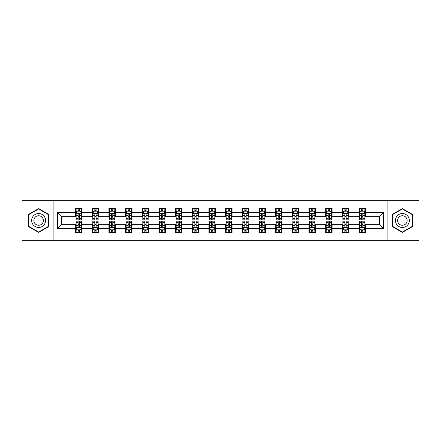 <?xml version="1.0" encoding="UTF-8"?>
<svg xmlns="http://www.w3.org/2000/svg" width="441" height="441" viewBox="0 0 441 441"><rect width="100%" height="100%" fill="white"/><g stroke="black" fill="none" stroke-linecap="round" stroke-linejoin="round"><path stroke-width="0.66" d="M387.104 240.268L418.95 240.268L418.95 200.732L387.104 200.732L387.104 240.268L53.896 240.268L53.896 200.732L22.05 200.732L22.05 240.268L53.896 240.268M387.104 200.732L53.896 200.732M365.413 212.38L365.413 208.477L358.996 208.477L358.996 212.38L348.737 212.38L348.737 208.477L342.326 208.477L342.326 212.38L332.067 212.38L332.067 208.477L325.656 208.477L325.656 212.38L315.398 212.38L315.398 208.477L308.987 208.477L308.987 212.38L298.728 212.38L298.728 208.477L292.311 208.477L292.311 212.38L282.053 212.38L282.053 208.477L275.642 208.477L275.642 212.38L265.383 212.38L265.383 208.477L258.972 208.477L258.972 212.38L248.713 212.38L248.713 208.477L242.302 208.477L242.302 212.38L232.043 212.38L232.043 208.477L225.632 208.477L225.632 212.38L215.368 212.38L215.368 208.477L208.957 208.477L208.957 212.38L198.698 212.38L198.698 208.477L192.287 208.477L192.287 212.38L182.028 212.38L182.028 208.477L175.617 208.477L175.617 212.38L165.358 212.38L165.358 208.477L158.947 208.477L158.947 212.38L148.689 212.38L148.689 208.477L142.272 208.477L142.272 212.38L132.013 212.38L132.013 208.477L125.602 208.477L125.602 212.38L115.344 212.38L115.344 208.477L108.933 208.477L108.933 212.38L98.674 212.38L98.674 208.477L92.263 208.477L92.263 212.38L82.004 212.38L82.004 208.477L75.587 208.477L75.587 212.38L57.424 212.38L57.424 228.62L61.696 224.348L75.587 224.348L75.587 232.523L82.004 232.523L82.004 224.348L92.263 224.348L92.263 232.523L98.674 232.523L98.674 224.348L108.933 224.348L108.933 232.523L115.344 232.523L115.344 224.348L125.602 224.348L125.602 232.523L132.013 232.523L132.013 224.348L142.272 224.348L142.272 232.523L148.689 232.523L148.689 224.348L158.947 224.348L158.947 232.523L165.358 232.523L165.358 224.348L175.617 224.348L175.617 232.523L182.028 232.523L182.028 224.348L192.287 224.348L192.287 232.523L198.698 232.523L198.698 224.348L208.957 224.348L208.957 232.523L215.368 232.523L215.368 224.348L225.632 224.348L225.632 232.523L232.043 232.523L232.043 224.348L242.302 224.348L242.302 232.523L248.713 232.523L248.713 224.348L258.972 224.348L258.972 232.523L265.383 232.523L265.383 224.348L275.642 224.348L275.642 232.523L282.053 232.523L282.053 224.348L292.311 224.348L292.311 232.523L298.728 232.523L298.728 224.348L308.987 224.348L308.987 232.523L315.398 232.523L315.398 224.348L325.656 224.348L325.656 232.523L332.067 232.523L332.067 224.348L342.326 224.348L342.326 232.523L348.737 232.523L348.737 224.348L358.996 224.348L358.996 232.523L365.413 232.523L365.413 224.348L379.304 224.348L379.304 216.652L365.413 216.652L365.413 212.38L383.576 212.38L383.576 228.62L365.413 228.62M358.996 228.62L348.737 228.62M342.326 228.62L332.067 228.62M325.656 228.62L315.398 228.62M308.987 228.62L298.728 228.62M292.311 228.62L282.053 228.62M275.642 228.62L265.383 228.62M258.972 228.62L248.713 228.62M242.302 228.62L232.043 228.62M225.632 228.62L215.368 228.62M208.957 228.62L198.698 228.62M192.287 228.62L182.028 228.62M175.617 228.62L165.358 228.62M158.947 228.62L148.689 228.62M142.272 228.62L132.013 228.62M125.602 228.62L115.344 228.62M108.933 228.62L98.674 228.62M92.263 228.62L82.004 228.62M75.587 228.62L57.424 228.62M358.996 212.38L358.996 216.652L348.737 216.652L348.737 212.38M342.326 212.38L342.326 216.652L332.067 216.652L332.067 212.38M325.656 212.38L325.656 216.652L315.398 216.652L315.398 212.38M308.987 212.38L308.987 216.652L298.728 216.652L298.728 212.38M292.311 212.38L292.311 216.652L282.053 216.652L282.053 212.38M275.642 212.38L275.642 216.652L265.383 216.652L265.383 212.38M258.972 212.38L258.972 216.652L248.713 216.652L248.713 212.38M242.302 212.38L242.302 216.652L232.043 216.652L232.043 212.38M225.632 212.38L225.632 216.652L215.368 216.652L215.368 212.38M208.957 212.38L208.957 216.652L198.698 216.652L198.698 212.38M192.287 212.38L192.287 216.652L182.028 216.652L182.028 212.38M175.617 212.38L175.617 216.652L165.358 216.652L165.358 212.38M158.947 212.38L158.947 216.652L148.689 216.652L148.689 212.38M142.272 212.38L142.272 216.652L132.013 216.652L132.013 212.38M125.602 212.38L125.602 216.652L115.344 216.652L115.344 212.38M108.933 212.38L108.933 216.652L98.674 216.652L98.674 212.38M92.263 212.38L92.263 216.652L82.004 216.652L82.004 212.38M75.587 212.38L75.587 216.652L61.696 216.652L57.424 212.38M61.696 216.652L61.696 224.348M383.576 228.62L379.304 224.348M379.304 216.652L383.576 212.38M75.587 211.151L76.122 211.151M78.156 211.151L79.435 211.151M81.469 211.151L82.004 211.151M75.587 216.548L76.122 216.548M78.156 216.548L79.435 216.548M81.469 216.548L82.004 216.548M75.587 224.452L76.122 224.452M78.156 224.452L79.435 224.452M81.469 224.452L82.004 224.452M75.587 229.849L76.122 229.849M78.156 229.849L79.435 229.849M81.469 229.849L82.004 229.849M92.263 224.452L92.797 224.452M94.826 224.452L96.11 224.452M98.139 224.452L98.674 224.452M92.263 229.849L92.797 229.849M94.826 229.849L96.11 229.849M98.139 229.849L98.674 229.849M92.263 211.151L92.797 211.151M94.826 211.151L96.11 211.151M98.139 211.151L98.674 211.151M92.263 216.548L92.797 216.548M94.826 216.548L96.11 216.548M98.139 216.548L98.674 216.548M108.933 224.452L109.467 224.452M111.496 224.452L112.78 224.452M114.809 224.452L115.344 224.452M108.933 229.849L109.467 229.849M111.496 229.849L112.78 229.849M114.809 229.849L115.344 229.849M108.933 211.151L109.467 211.151M111.496 211.151L112.78 211.151M114.809 211.151L115.344 211.151M108.933 216.548L109.467 216.548M111.496 216.548L112.78 216.548M114.809 216.548L115.344 216.548M125.602 224.452L126.137 224.452M128.166 224.452L129.45 224.452M131.479 224.452L132.013 224.452M125.602 229.849L126.137 229.849M128.166 229.849L129.45 229.849M131.479 229.849L132.013 229.849M125.602 211.151L126.137 211.151M128.166 211.151L129.45 211.151M131.479 211.151L132.013 211.151M125.602 216.548L126.137 216.548M128.166 216.548L129.45 216.548M131.479 216.548L132.013 216.548M142.272 224.452L142.807 224.452M144.841 224.452L146.12 224.452M148.154 224.452L148.689 224.452M142.272 229.849L142.807 229.849M144.841 229.849L146.12 229.849M148.154 229.849L148.689 229.849M142.272 211.151L142.807 211.151M144.841 211.151L146.12 211.151M148.154 211.151L148.689 211.151M142.272 216.548L142.807 216.548M144.841 216.548L146.12 216.548M148.154 216.548L148.689 216.548M158.947 224.452L159.482 224.452M161.511 224.452L162.795 224.452M164.824 224.452L165.358 224.452M158.947 229.849L159.482 229.849M161.511 229.849L162.795 229.849M164.824 229.849L165.358 229.849M158.947 211.151L159.482 211.151M161.511 211.151L162.795 211.151M164.824 211.151L165.358 211.151M158.947 216.548L159.482 216.548M161.511 216.548L162.795 216.548M164.824 216.548L165.358 216.548M175.617 224.452L176.152 224.452M178.181 224.452L179.465 224.452M181.494 224.452L182.028 224.452M175.617 229.849L176.152 229.849M178.181 229.849L179.465 229.849M181.494 229.849L182.028 229.849M175.617 211.151L176.152 211.151M178.181 211.151L179.465 211.151M181.494 211.151L182.028 211.151M175.617 216.548L176.152 216.548M178.181 216.548L179.465 216.548M181.494 216.548L182.028 216.548M192.287 224.452L192.822 224.452M194.85 224.452L196.135 224.452M198.163 224.452L198.698 224.452M192.287 229.849L192.822 229.849M194.85 229.849L196.135 229.849M198.163 229.849L198.698 229.849M192.287 211.151L192.822 211.151M194.85 211.151L196.135 211.151M198.163 211.151L198.698 211.151M192.287 216.548L192.822 216.548M194.85 216.548L196.135 216.548M198.163 216.548L198.698 216.548M208.957 224.452L209.492 224.452M211.526 224.452L212.805 224.452M214.839 224.452L215.368 224.452M208.957 229.849L209.492 229.849M211.526 229.849L212.805 229.849M214.839 229.849L215.368 229.849M208.957 211.151L209.492 211.151M211.526 211.151L212.805 211.151M214.839 211.151L215.368 211.151M208.957 216.548L209.492 216.548M211.526 216.548L212.805 216.548M214.839 216.548L215.368 216.548M225.632 224.452L226.161 224.452M228.195 224.452L229.474 224.452M231.508 224.452L232.043 224.452M225.632 229.849L226.161 229.849M228.195 229.849L229.474 229.849M231.508 229.849L232.043 229.849M225.632 211.151L226.161 211.151M228.195 211.151L229.474 211.151M231.508 211.151L232.043 211.151M225.632 216.548L226.161 216.548M228.195 216.548L229.474 216.548M231.508 216.548L232.043 216.548M242.302 224.452L242.837 224.452M244.865 224.452L246.15 224.452M248.178 224.452L248.713 224.452M242.302 229.849L242.837 229.849M244.865 229.849L246.15 229.849M248.178 229.849L248.713 229.849M242.302 211.151L242.837 211.151M244.865 211.151L246.15 211.151M248.178 211.151L248.713 211.151M242.302 216.548L242.837 216.548M244.865 216.548L246.15 216.548M248.178 216.548L248.713 216.548M258.972 224.452L259.506 224.452M261.535 224.452L262.819 224.452M264.848 224.452L265.383 224.452M258.972 229.849L259.506 229.849M261.535 229.849L262.819 229.849M264.848 229.849L265.383 229.849M258.972 211.151L259.506 211.151M261.535 211.151L262.819 211.151M264.848 211.151L265.383 211.151M258.972 216.548L259.506 216.548M261.535 216.548L262.819 216.548M264.848 216.548L265.383 216.548M275.642 224.452L276.176 224.452M278.205 224.452L279.489 224.452M281.518 224.452L282.053 224.452M275.642 229.849L276.176 229.849M278.205 229.849L279.489 229.849M281.518 229.849L282.053 229.849M275.642 211.151L276.176 211.151M278.205 211.151L279.489 211.151M281.518 211.151L282.053 211.151M275.642 216.548L276.176 216.548M278.205 216.548L279.489 216.548M281.518 216.548L282.053 216.548M292.311 224.452L292.846 224.452M294.88 224.452L296.159 224.452M298.193 224.452L298.728 224.452M292.311 229.849L292.846 229.849M294.88 229.849L296.159 229.849M298.193 229.849L298.728 229.849M292.311 211.151L292.846 211.151M294.88 211.151L296.159 211.151M298.193 211.151L298.728 211.151M292.311 216.548L292.846 216.548M294.88 216.548L296.159 216.548M298.193 216.548L298.728 216.548M308.987 224.452L309.521 224.452M311.55 224.452L312.834 224.452M314.863 224.452L315.398 224.452M308.987 229.849L309.521 229.849M311.55 229.849L312.834 229.849M314.863 229.849L315.398 229.849M308.987 211.151L309.521 211.151M311.55 211.151L312.834 211.151M314.863 211.151L315.398 211.151M308.987 216.548L309.521 216.548M311.55 216.548L312.834 216.548M314.863 216.548L315.398 216.548M325.656 224.452L326.191 224.452M328.22 224.452L329.504 224.452M331.533 224.452L332.067 224.452M325.656 229.849L326.191 229.849M328.22 229.849L329.504 229.849M331.533 229.849L332.067 229.849M325.656 211.151L326.191 211.151M328.22 211.151L329.504 211.151M331.533 211.151L332.067 211.151M325.656 216.548L326.191 216.548M328.22 216.548L329.504 216.548M331.533 216.548L332.067 216.548M342.326 224.452L342.861 224.452M344.89 224.452L346.174 224.452M348.203 224.452L348.737 224.452M342.326 229.849L342.861 229.849M344.89 229.849L346.174 229.849M348.203 229.849L348.737 229.849M342.326 211.151L342.861 211.151M344.89 211.151L346.174 211.151M348.203 211.151L348.737 211.151M342.326 216.548L342.861 216.548M344.89 216.548L346.174 216.548M348.203 216.548L348.737 216.548M358.996 224.452L359.531 224.452M361.565 224.452L362.844 224.452M364.878 224.452L365.413 224.452M358.996 229.849L359.531 229.849M361.565 229.849L362.844 229.849M364.878 229.849L365.413 229.849M358.996 211.151L359.531 211.151M361.565 211.151L362.844 211.151M364.878 211.151L365.413 211.151M358.996 216.548L359.531 216.548M361.565 216.548L362.844 216.548M364.878 216.548L365.413 216.548M38.615 232.407L48.929 226.454L48.929 214.547L38.615 208.593L28.301 214.547L28.301 226.454L38.615 232.407M412.699 214.547L402.385 208.593L392.071 214.547L392.071 226.454L402.385 232.407L412.699 226.454L412.699 214.547M79.435 209.866L78.156 209.866M81.469 218.521L79.435 218.521L79.435 219.861L81.469 219.861L81.469 213.339L80.4 211.2L77.192 211.2L76.122 213.339L76.122 219.861L78.156 219.861L78.156 218.521L76.122 218.521M76.122 213.339L76.122 208.477M81.469 213.339L81.469 208.477M78.156 211.2L78.156 208.477M79.435 208.477L79.435 211.2M79.435 218.521L79.435 214.144C79.011 213.317 78.581 213.317 78.156 214.144L78.156 218.521M78.156 231.134L79.435 231.134M76.122 222.479L78.156 222.479L78.156 221.139L76.122 221.139L76.122 227.661L77.192 229.8L80.4 229.8L81.469 227.661L81.469 221.139L79.435 221.139L79.435 222.479L81.469 222.479M81.469 227.661L81.469 232.523M76.122 227.661L76.122 232.523M79.435 229.8L79.435 232.523M78.156 232.523L78.156 229.8M78.156 222.479L78.156 226.856C78.581 227.683 79.011 227.683 79.435 226.856L79.435 222.479M44.629 223.973A6.946 6.946 0 0 0 42.088 214.486A6.946 6.946 0 0 0 32.601 217.027A6.946 6.946 0 0 0 35.142 226.514A6.946 6.946 0 0 0 44.629 223.973M42.733 222.876A4.757 4.757 0 0 0 40.991 216.382A4.757 4.757 0 0 0 34.497 218.124A4.757 4.757 0 0 0 36.239 224.618A4.757 4.757 0 0 0 42.733 222.876M28.621 226.272L28.621 214.728L38.615 208.962L48.604 214.728L48.604 226.272L38.615 232.038L28.621 226.272M402.385 213.554A6.946 6.946 0 0 0 395.439 220.5A6.946 6.946 0 0 0 402.385 227.446A6.946 6.946 0 0 0 409.331 220.5A6.946 6.946 0 0 0 402.385 213.554M402.385 215.743A4.757 4.757 0 0 0 397.628 220.5A4.757 4.757 0 0 0 402.385 225.257A4.757 4.757 0 0 0 407.142 220.5A4.757 4.757 0 0 0 402.385 215.743M412.379 226.272L402.385 232.038L392.396 226.272L392.396 214.728L402.385 208.962L412.379 214.728L412.379 226.272M96.11 209.866L94.826 209.866M98.139 218.521L96.11 218.521L96.11 219.861L98.139 219.861L98.139 213.339L97.07 211.2L93.861 211.2L92.797 213.339L92.797 219.861L94.826 219.861L94.826 218.521L92.797 218.521M92.797 213.339L92.797 208.477M98.139 213.339L98.139 208.477M94.826 211.2L94.826 208.477M96.11 208.477L96.11 211.2M96.11 218.521L96.11 214.144C95.68 213.317 95.256 213.317 94.826 214.144L94.826 218.521M112.78 209.866L111.496 209.866M114.809 218.521L112.78 218.521L112.78 219.861L114.809 219.861L114.809 213.339L113.739 211.2L110.537 211.2L109.467 213.339L109.467 219.861L111.496 219.861L111.496 218.521L109.467 218.521M109.467 213.339L109.467 208.477M114.809 213.339L114.809 208.477M111.496 211.2L111.496 208.477M112.78 208.477L112.78 211.2M112.78 218.521L112.78 214.144C112.35 213.317 111.926 213.317 111.496 214.144L111.496 218.521M94.826 231.134L96.11 231.134M92.797 222.479L94.826 222.479L94.826 221.139L92.797 221.139L92.797 227.661L93.861 229.8L97.07 229.8L98.139 227.661L98.139 221.139L96.11 221.139L96.11 222.479L98.139 222.479M98.139 227.661L98.139 232.523M92.797 227.661L92.797 232.523M96.11 229.8L96.11 232.523M94.826 232.523L94.826 229.8M94.826 222.479L94.826 226.856C95.25 227.683 95.68 227.683 96.11 226.856L96.11 222.479M111.496 231.134L112.78 231.134M109.467 222.479L111.496 222.479L111.496 221.139L109.467 221.139L109.467 227.661L110.537 229.8L113.739 229.8L114.809 227.661L114.809 221.139L112.78 221.139L112.78 222.479L114.809 222.479M114.809 227.661L114.809 232.523M109.467 227.661L109.467 232.523M112.78 229.8L112.78 232.523M111.496 232.523L111.496 229.8M111.496 222.479L111.496 226.856C111.926 227.683 112.35 227.683 112.78 226.856L112.78 222.479M129.45 209.866L128.166 209.866M131.479 218.521L129.45 218.521L129.45 219.861L131.479 219.861L131.479 213.339L130.415 211.2L127.206 211.2L126.137 213.339L126.137 219.861L128.166 219.861L128.166 218.521L126.137 218.521M126.137 213.339L126.137 208.477M131.479 213.339L131.479 208.477M128.166 211.2L128.166 208.477M129.45 208.477L129.45 211.2M129.45 218.521L129.45 214.144C129.026 213.317 128.596 213.317 128.166 214.144L128.166 218.521M146.12 209.866L144.841 209.866M148.154 218.521L146.12 218.521L146.12 219.861L148.154 219.861L148.154 213.339L147.085 211.2L143.876 211.2L142.807 213.339L142.807 219.861L144.841 219.861L144.841 218.521L142.807 218.521M142.807 213.339L142.807 208.477M148.154 213.339L148.154 208.477M144.841 211.2L144.841 208.477M146.12 208.477L146.12 211.2M146.12 218.521L146.12 214.144C145.695 213.317 145.265 213.317 144.841 214.144L144.841 218.521M162.795 209.866L161.511 209.866M164.824 218.521L162.795 218.521L162.795 219.861L164.824 219.861L164.824 213.339L163.754 211.2L160.546 211.2L159.482 213.339L159.482 219.861L161.511 219.861L161.511 218.521L159.482 218.521M159.482 213.339L159.482 208.477M164.824 213.339L164.824 208.477M161.511 211.2L161.511 208.477M162.795 208.477L162.795 211.2M162.795 218.521L162.795 214.144C162.365 213.317 161.941 213.317 161.511 214.144L161.511 218.521M128.166 231.134L129.45 231.134M126.137 222.479L128.166 222.479L128.166 221.139L126.137 221.139L126.137 227.661L127.206 229.8L130.415 229.8L131.479 227.661L131.479 221.139L129.45 221.139L129.45 222.479L131.479 222.479M131.479 227.661L131.479 232.523M126.137 227.661L126.137 232.523M129.45 229.8L129.45 232.523M128.166 232.523L128.166 229.8M128.166 222.479L128.166 226.856C128.596 227.683 129.02 227.683 129.45 226.856L129.45 222.479M144.841 231.134L146.12 231.134M142.807 222.479L144.841 222.479L144.841 221.139L142.807 221.139L142.807 227.661L143.876 229.8L147.085 229.8L148.154 227.661L148.154 221.139L146.12 221.139L146.12 222.479L148.154 222.479M148.154 227.661L148.154 232.523M142.807 227.661L142.807 232.523M146.12 229.8L146.12 232.523M144.841 232.523L144.841 229.8M144.841 222.479L144.841 226.856C145.265 227.683 145.695 227.683 146.12 226.856L146.12 222.479M161.511 231.134L162.795 231.134M159.482 222.479L161.511 222.479L161.511 221.139L159.482 221.139L159.482 227.661L160.546 229.8L163.754 229.8L164.824 227.661L164.824 221.139L162.795 221.139L162.795 222.479L164.824 222.479M164.824 227.661L164.824 232.523M159.482 227.661L159.482 232.523M162.795 229.8L162.795 232.523M161.511 232.523L161.511 229.8M161.511 222.479L161.511 226.856C161.935 227.683 162.365 227.683 162.795 226.856L162.795 222.479M178.181 231.134L179.465 231.134M176.152 222.479L178.181 222.479L178.181 221.139L176.152 221.139L176.152 227.661L177.221 229.8L180.424 229.8L181.494 227.661L181.494 221.139L179.465 221.139L179.465 222.479L181.494 222.479M181.494 227.661L181.494 232.523M176.152 227.661L176.152 232.523M179.465 229.8L179.465 232.523M178.181 232.523L178.181 229.8M178.181 222.479L178.181 226.856C178.611 227.683 179.035 227.683 179.465 226.856L179.465 222.479M194.85 231.134L196.135 231.134M192.822 222.479L194.85 222.479L194.85 221.139L192.822 221.139L192.822 227.661L193.891 229.8L197.094 229.8L198.163 227.661L198.163 221.139L196.135 221.139L196.135 222.479L198.163 222.479M198.163 227.661L198.163 232.523M192.822 227.661L192.822 232.523M196.135 229.8L196.135 232.523M194.85 232.523L194.85 229.8M194.85 222.479L194.85 226.856C195.28 227.683 195.705 227.683 196.135 226.856L196.135 222.479M211.526 231.134L212.805 231.134M209.492 222.479L211.526 222.479L211.526 221.139L209.492 221.139L209.492 227.661L210.561 229.8L213.769 229.8L214.839 227.661L214.839 221.139L212.805 221.139L212.805 222.479L214.839 222.479M214.839 227.661L214.839 232.523M209.492 227.661L209.492 232.523M212.805 229.8L212.805 232.523M211.526 232.523L211.526 229.8M211.526 222.479L211.526 226.856C211.95 227.683 212.38 227.683 212.805 226.856L212.805 222.479M228.195 231.134L229.474 231.134M226.161 222.479L228.195 222.479L228.195 221.139L226.161 221.139L226.161 227.661L227.231 229.8L230.439 229.8L231.508 227.661L231.508 221.139L229.474 221.139L229.474 222.479L231.508 222.479M231.508 227.661L231.508 232.523M226.161 227.661L226.161 232.523M229.474 229.8L229.474 232.523M228.195 232.523L228.195 229.8M228.195 222.479L228.195 226.856C228.62 227.683 229.05 227.683 229.474 226.856L229.474 222.479M244.865 231.134L246.15 231.134M242.837 222.479L244.865 222.479L244.865 221.139L242.837 221.139L242.837 227.661L243.906 229.8L247.109 229.8L248.178 227.661L248.178 221.139L246.15 221.139L246.15 222.479L248.178 222.479M248.178 227.661L248.178 232.523M242.837 227.661L242.837 232.523M246.15 229.8L246.15 232.523M244.865 232.523L244.865 229.8M244.865 222.479L244.865 226.856C245.29 227.683 245.72 227.683 246.15 226.856L246.15 222.479M261.535 231.134L262.819 231.134M259.506 222.479L261.535 222.479L261.535 221.139L259.506 221.139L259.506 227.661L260.576 229.8L263.779 229.8L264.848 227.661L264.848 221.139L262.819 221.139L262.819 222.479L264.848 222.479M264.848 227.661L264.848 232.523M259.506 227.661L259.506 232.523M262.819 229.8L262.819 232.523M261.535 232.523L261.535 229.8M261.535 222.479L261.535 226.856C261.965 227.683 262.389 227.683 262.819 226.856L262.819 222.479M278.205 231.134L279.489 231.134M276.176 222.479L278.205 222.479L278.205 221.139L276.176 221.139L276.176 227.661L277.246 229.8L280.454 229.8L281.518 227.661L281.518 221.139L279.489 221.139L279.489 222.479L281.518 222.479M281.518 227.661L281.518 232.523M276.176 227.661L276.176 232.523M279.489 229.8L279.489 232.523M278.205 232.523L278.205 229.8M278.205 222.479L278.205 226.856C278.635 227.683 279.059 227.683 279.489 226.856L279.489 222.479M294.88 231.134L296.159 231.134M292.846 222.479L294.88 222.479L294.88 221.139L292.846 221.139L292.846 227.661L293.915 229.8L297.124 229.8L298.193 227.661L298.193 221.139L296.159 221.139L296.159 222.479L298.193 222.479M298.193 227.661L298.193 232.523M292.846 227.661L292.846 232.523M296.159 229.8L296.159 232.523M294.88 232.523L294.88 229.8M294.88 222.479L294.88 226.856C295.305 227.683 295.735 227.683 296.159 226.856L296.159 222.479M311.55 231.134L312.834 231.134M309.521 222.479L311.55 222.479L311.55 221.139L309.521 221.139L309.521 227.661L310.585 229.8L313.794 229.8L314.863 227.661L314.863 221.139L312.834 221.139L312.834 222.479L314.863 222.479M314.863 227.661L314.863 232.523M309.521 227.661L309.521 232.523M312.834 229.8L312.834 232.523M311.55 232.523L311.55 229.8M311.55 222.479L311.55 226.856C311.974 227.683 312.404 227.683 312.834 226.856L312.834 222.479M328.22 231.134L329.504 231.134M326.191 222.479L328.22 222.479L328.22 221.139L326.191 221.139L326.191 227.661L327.261 229.8L330.463 229.8L331.533 227.661L331.533 221.139L329.504 221.139L329.504 222.479L331.533 222.479M331.533 227.661L331.533 232.523M326.191 227.661L326.191 232.523M329.504 229.8L329.504 232.523M328.22 232.523L328.22 229.8M328.22 222.479L328.22 226.856C328.65 227.683 329.074 227.683 329.504 226.856L329.504 222.479M344.89 231.134L346.174 231.134M342.861 222.479L344.89 222.479L344.89 221.139L342.861 221.139L342.861 227.661L343.93 229.8L347.139 229.8L348.203 227.661L348.203 221.139L346.174 221.139L346.174 222.479L348.203 222.479M348.203 227.661L348.203 232.523M342.861 227.661L342.861 232.523M346.174 229.8L346.174 232.523M344.89 232.523L344.89 229.8M344.89 222.479L344.89 226.856C345.32 227.683 345.744 227.683 346.174 226.856L346.174 222.479M179.465 209.866L178.181 209.866M181.494 218.521L179.465 218.521L179.465 219.861L181.494 219.861L181.494 213.339L180.424 211.2L177.221 211.2L176.152 213.339L176.152 219.861L178.181 219.861L178.181 218.521L176.152 218.521M176.152 213.339L176.152 208.477M181.494 213.339L181.494 208.477M178.181 211.2L178.181 208.477M179.465 208.477L179.465 211.2M179.465 218.521L179.465 214.144C179.035 213.317 178.611 213.317 178.181 214.144L178.181 218.521M196.135 209.866L194.85 209.866M198.163 218.521L196.135 218.521L196.135 219.861L198.163 219.861L198.163 213.339L197.094 211.2L193.891 211.2L192.822 213.339L192.822 219.861L194.85 219.861L194.85 218.521L192.822 218.521M192.822 213.339L192.822 208.477M198.163 213.339L198.163 208.477M194.85 211.2L194.85 208.477M196.135 208.477L196.135 211.2M196.135 218.521L196.135 214.144C195.71 213.317 195.28 213.317 194.85 214.144L194.85 218.521M212.805 209.866L211.526 209.866M214.839 218.521L212.805 218.521L212.805 219.861L214.839 219.861L214.839 213.339L213.769 211.2L210.561 211.2L209.492 213.339L209.492 219.861L211.526 219.861L211.526 218.521L209.492 218.521M209.492 213.339L209.492 208.477M214.839 213.339L214.839 208.477M211.526 211.2L211.526 208.477M212.805 208.477L212.805 211.2M212.805 218.521L212.805 214.144C212.38 213.317 211.95 213.317 211.526 214.144L211.526 218.521M229.474 209.866L228.195 209.866M231.508 218.521L229.474 218.521L229.474 219.861L231.508 219.861L231.508 213.339L230.439 211.2L227.231 211.2L226.161 213.339L226.161 219.861L228.195 219.861L228.195 218.521L226.161 218.521M226.161 213.339L226.161 208.477M231.508 213.339L231.508 208.477M228.195 211.2L228.195 208.477M229.474 208.477L229.474 211.2M229.474 218.521L229.474 214.144C229.05 213.317 228.62 213.317 228.195 214.144L228.195 218.521M246.15 209.866L244.865 209.866M248.178 218.521L246.15 218.521L246.15 219.861L248.178 219.861L248.178 213.339L247.109 211.2L243.906 211.2L242.837 213.339L242.837 219.861L244.865 219.861L244.865 218.521L242.837 218.521M242.837 213.339L242.837 208.477M248.178 213.339L248.178 208.477M244.865 211.2L244.865 208.477M246.15 208.477L246.15 211.2M246.15 218.521L246.15 214.144C245.72 213.317 245.295 213.317 244.865 214.144L244.865 218.521M262.819 209.866L261.535 209.866M264.848 218.521L262.819 218.521L262.819 219.861L264.848 219.861L264.848 213.339L263.779 211.2L260.576 211.2L259.506 213.339L259.506 219.861L261.535 219.861L261.535 218.521L259.506 218.521M259.506 213.339L259.506 208.477M264.848 213.339L264.848 208.477M261.535 211.2L261.535 208.477M262.819 208.477L262.819 211.2M262.819 218.521L262.819 214.144C262.389 213.317 261.965 213.317 261.535 214.144L261.535 218.521M279.489 209.866L278.205 209.866M281.518 218.521L279.489 218.521L279.489 219.861L281.518 219.861L281.518 213.339L280.454 211.2L277.246 211.2L276.176 213.339L276.176 219.861L278.205 219.861L278.205 218.521L276.176 218.521M276.176 213.339L276.176 208.477M281.518 213.339L281.518 208.477M278.205 211.2L278.205 208.477M279.489 208.477L279.489 211.2M279.489 218.521L279.489 214.144C279.065 213.317 278.635 213.317 278.205 214.144L278.205 218.521M296.159 209.866L294.88 209.866M298.193 218.521L296.159 218.521L296.159 219.861L298.193 219.861L298.193 213.339L297.124 211.2L293.915 211.2L292.846 213.339L292.846 219.861L294.88 219.861L294.88 218.521L292.846 218.521M292.846 213.339L292.846 208.477M298.193 213.339L298.193 208.477M294.88 211.2L294.88 208.477M296.159 208.477L296.159 211.2M296.159 218.521L296.159 214.144C295.735 213.317 295.305 213.317 294.88 214.144L294.88 218.521M312.834 209.866L311.55 209.866M314.863 218.521L312.834 218.521L312.834 219.861L314.863 219.861L314.863 213.339L313.794 211.2L310.585 211.2L309.521 213.339L309.521 219.861L311.55 219.861L311.55 218.521L309.521 218.521M309.521 213.339L309.521 208.477M314.863 213.339L314.863 208.477M311.55 211.2L311.55 208.477M312.834 208.477L312.834 211.2M312.834 218.521L312.834 214.144C312.404 213.317 311.98 213.317 311.55 214.144L311.55 218.521M329.504 209.866L328.22 209.866M331.533 218.521L329.504 218.521L329.504 219.861L331.533 219.861L331.533 213.339L330.463 211.2L327.261 211.2L326.191 213.339L326.191 219.861L328.22 219.861L328.22 218.521L326.191 218.521M326.191 213.339L326.191 208.477M331.533 213.339L331.533 208.477M328.22 211.2L328.22 208.477M329.504 208.477L329.504 211.2M329.504 218.521L329.504 214.144C329.074 213.317 328.65 213.317 328.22 214.144L328.22 218.521M346.174 209.866L344.89 209.866M348.203 218.521L346.174 218.521L346.174 219.861L348.203 219.861L348.203 213.339L347.139 211.2L343.93 211.2L342.861 213.339L342.861 219.861L344.89 219.861L344.89 218.521L342.861 218.521M342.861 213.339L342.861 208.477M348.203 213.339L348.203 208.477M344.89 211.2L344.89 208.477M346.174 208.477L346.174 211.2M346.174 218.521L346.174 214.144C345.75 213.317 345.32 213.317 344.89 214.144L344.89 218.521M362.844 209.866L361.565 209.866M364.878 218.521L362.844 218.521L362.844 219.861L364.878 219.861L364.878 213.339L363.808 211.2L360.6 211.2L359.531 213.339L359.531 219.861L361.565 219.861L361.565 218.521L359.531 218.521M359.531 213.339L359.531 208.477M364.878 213.339L364.878 208.477M361.565 211.2L361.565 208.477M362.844 208.477L362.844 211.2M362.844 218.521L362.844 214.144C362.419 213.317 361.989 213.317 361.565 214.144L361.565 218.521M361.565 231.134L362.844 231.134M359.531 222.479L361.565 222.479L361.565 221.139L359.531 221.139L359.531 227.661L360.6 229.8L363.808 229.8L364.878 227.661L364.878 221.139L362.844 221.139L362.844 222.479L364.878 222.479M364.878 227.661L364.878 232.523M359.531 227.661L359.531 232.523M362.844 229.8L362.844 232.523M361.565 232.523L361.565 229.8M361.565 222.479L361.565 226.856C361.989 227.683 362.419 227.683 362.844 226.856L362.844 222.479M81.442 213.284L76.15 213.284M76.122 211.333L77.131 211.333M80.46 211.333L81.469 211.333M78.156 215.655L76.122 215.655M81.469 215.655L79.435 215.655M79.435 210.544L78.156 210.544M76.15 227.716L81.442 227.716M81.469 229.667L80.46 229.667M77.131 229.667L76.122 229.667M79.435 225.345L81.469 225.345M76.122 225.345L78.156 225.345M78.156 230.456L79.435 230.456M98.111 213.284L92.819 213.284M92.797 211.333L93.801 211.333M97.136 211.333L98.139 211.333M94.826 215.655L92.797 215.655M98.139 215.655L96.11 215.655M96.11 210.544L94.826 210.544M114.781 213.284L109.495 213.284M109.467 211.333L110.471 211.333M113.806 211.333L114.809 211.333M111.496 215.655L109.467 215.655M114.809 215.655L112.78 215.655M112.78 210.544L111.496 210.544M92.819 227.716L98.111 227.716M98.139 229.667L97.136 229.667M93.801 229.667L92.797 229.667M96.11 225.345L98.139 225.345M92.797 225.345L94.826 225.345M94.826 230.456L96.11 230.456M109.495 227.716L114.781 227.716M114.809 229.667L113.806 229.667M110.471 229.667L109.467 229.667M112.78 225.345L114.809 225.345M109.467 225.345L111.496 225.345M111.496 230.456L112.78 230.456M131.457 213.284L126.165 213.284M126.137 211.333L127.14 211.333M130.475 211.333L131.479 211.333M128.166 215.655L126.137 215.655M131.479 215.655L129.45 215.655M129.45 210.544L128.166 210.544M148.126 213.284L142.834 213.284M142.807 211.333L143.816 211.333M147.145 211.333L148.154 211.333M144.841 215.655L142.807 215.655M148.154 215.655L146.12 215.655M146.12 210.544L144.841 210.544M164.796 213.284L159.504 213.284M159.482 211.333L160.485 211.333M163.82 211.333L164.824 211.333M161.511 215.655L159.482 215.655M164.824 215.655L162.795 215.655M162.795 210.544L161.511 210.544M126.165 227.716L131.457 227.716M131.479 229.667L130.475 229.667M127.14 229.667L126.137 229.667M129.45 225.345L131.479 225.345M126.137 225.345L128.166 225.345M128.166 230.456L129.45 230.456M142.834 227.716L148.126 227.716M148.154 229.667L147.145 229.667M143.816 229.667L142.807 229.667M146.12 225.345L148.154 225.345M142.807 225.345L144.841 225.345M144.841 230.456L146.12 230.456M159.504 227.716L164.796 227.716M164.824 229.667L163.82 229.667M160.485 229.667L159.482 229.667M162.795 225.345L164.824 225.345M159.482 225.345L161.511 225.345M161.511 230.456L162.795 230.456M176.18 227.716L181.466 227.716M181.494 229.667L180.49 229.667M177.155 229.667L176.152 229.667M179.465 225.345L181.494 225.345M176.152 225.345L178.181 225.345M178.181 230.456L179.465 230.456M192.849 227.716L198.136 227.716M198.163 229.667L197.16 229.667M193.825 229.667L192.822 229.667M196.135 225.345L198.163 225.345M192.822 225.345L194.85 225.345M194.85 230.456L196.135 230.456M209.519 227.716L214.811 227.716M214.839 229.667L213.83 229.667M210.495 229.667L209.492 229.667M212.805 225.345L214.839 225.345M209.492 225.345L211.526 225.345M211.526 230.456L212.805 230.456M226.189 227.716L231.481 227.716M231.508 229.667L230.505 229.667M227.17 229.667L226.161 229.667M229.474 225.345L231.508 225.345M226.161 225.345L228.195 225.345M228.195 230.456L229.474 230.456M242.864 227.716L248.151 227.716M248.178 229.667L247.175 229.667M243.84 229.667L242.837 229.667M246.15 225.345L248.178 225.345M242.837 225.345L244.865 225.345M244.865 230.456L246.15 230.456M259.534 227.716L264.82 227.716M264.848 229.667L263.845 229.667M260.51 229.667L259.506 229.667M262.819 225.345L264.848 225.345M259.506 225.345L261.535 225.345M261.535 230.456L262.819 230.456M276.204 227.716L281.496 227.716M281.518 229.667L280.515 229.667M277.18 229.667L276.176 229.667M279.489 225.345L281.518 225.345M276.176 225.345L278.205 225.345M278.205 230.456L279.489 230.456M292.874 227.716L298.166 227.716M298.193 229.667L297.184 229.667M293.855 229.667L292.846 229.667M296.159 225.345L298.193 225.345M292.846 225.345L294.88 225.345M294.88 230.456L296.159 230.456M309.543 227.716L314.835 227.716M314.863 229.667L313.86 229.667M310.525 229.667L309.521 229.667M312.834 225.345L314.863 225.345M309.521 225.345L311.55 225.345M311.55 230.456L312.834 230.456M326.219 227.716L331.505 227.716M331.533 229.667L330.53 229.667M327.194 229.667L326.191 229.667M329.504 225.345L331.533 225.345M326.191 225.345L328.22 225.345M328.22 230.456L329.504 230.456M342.889 227.716L348.181 227.716M348.203 229.667L347.199 229.667M343.864 229.667L342.861 229.667M346.174 225.345L348.203 225.345M342.861 225.345L344.89 225.345M344.89 230.456L346.174 230.456M181.466 213.284L176.18 213.284M176.152 211.333L177.155 211.333M180.49 211.333L181.494 211.333M178.181 215.655L176.152 215.655M181.494 215.655L179.465 215.655M179.465 210.544L178.181 210.544M198.136 213.284L192.849 213.284M192.822 211.333L193.825 211.333M197.16 211.333L198.163 211.333M194.85 215.655L192.822 215.655M198.163 215.655L196.135 215.655M196.135 210.544L194.85 210.544M214.811 213.284L209.519 213.284M209.492 211.333L210.495 211.333M213.83 211.333L214.839 211.333M211.526 215.655L209.492 215.655M214.839 215.655L212.805 215.655M212.805 210.544L211.526 210.544M231.481 213.284L226.189 213.284M226.161 211.333L227.17 211.333M230.505 211.333L231.508 211.333M228.195 215.655L226.161 215.655M231.508 215.655L229.474 215.655M229.474 210.544L228.195 210.544M248.151 213.284L242.864 213.284M242.837 211.333L243.84 211.333M247.175 211.333L248.178 211.333M244.865 215.655L242.837 215.655M248.178 215.655L246.15 215.655M246.15 210.544L244.865 210.544M264.82 213.284L259.534 213.284M259.506 211.333L260.51 211.333M263.845 211.333L264.848 211.333M261.535 215.655L259.506 215.655M264.848 215.655L262.819 215.655M262.819 210.544L261.535 210.544M281.496 213.284L276.204 213.284M276.176 211.333L277.18 211.333M280.515 211.333L281.518 211.333M278.205 215.655L276.176 215.655M281.518 215.655L279.489 215.655M279.489 210.544L278.205 210.544M298.166 213.284L292.874 213.284M292.846 211.333L293.855 211.333M297.184 211.333L298.193 211.333M294.88 215.655L292.846 215.655M298.193 215.655L296.159 215.655M296.159 210.544L294.88 210.544M314.835 213.284L309.543 213.284M309.521 211.333L310.525 211.333M313.86 211.333L314.863 211.333M311.55 215.655L309.521 215.655M314.863 215.655L312.834 215.655M312.834 210.544L311.55 210.544M331.505 213.284L326.219 213.284M326.191 211.333L327.194 211.333M330.53 211.333L331.533 211.333M328.22 215.655L326.191 215.655M331.533 215.655L329.504 215.655M329.504 210.544L328.22 210.544M348.181 213.284L342.889 213.284M342.861 211.333L343.864 211.333M347.199 211.333L348.203 211.333M344.89 215.655L342.861 215.655M348.203 215.655L346.174 215.655M346.174 210.544L344.89 210.544M364.85 213.284L359.558 213.284M359.531 211.333L360.54 211.333M363.869 211.333L364.878 211.333M361.565 215.655L359.531 215.655M364.878 215.655L362.844 215.655M362.844 210.544L361.565 210.544M359.558 227.716L364.85 227.716M364.878 229.667L363.869 229.667M360.54 229.667L359.531 229.667M362.844 225.345L364.878 225.345M359.531 225.345L361.565 225.345M361.565 230.456L362.844 230.456"/></g></svg>

